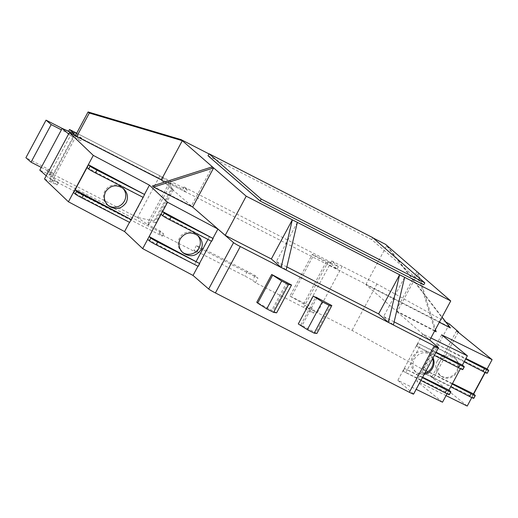 <?xml version="1.0" encoding="UTF-8"?>
<svg xmlns="http://www.w3.org/2000/svg" width="518" height="518" viewBox="0 0 518 518"><rect width="100%" height="100%" fill="white"/><g stroke="black" fill="none" stroke-linecap="round" stroke-linejoin="round"><path stroke-width="0.39" stroke-dasharray="2.59 1.94" d="M437.147 361.253A11.396 10.923 -49 0 1 454.364 357.647A11.396 10.923 -49 0 1 456.636 371.238A11.396 10.923 -49 0 1 439.419 374.851A11.396 10.923 -49 0 1 437.147 361.253M107.744 205.134A11.396 10.923 -49 0 1 107.174 204.675A11.396 10.923 -49 0 1 104.901 191.084A11.396 10.923 -49 0 1 122.118 187.471A11.396 10.923 -49 0 1 122.76 188.079M424.864 373.083A11.396 10.923 -49 0 1 414.575 370.979A11.396 10.923 -49 0 1 412.302 357.388A11.396 10.923 -49 0 1 429.519 353.775A11.396 10.923 -49 0 1 432.659 358.553M438.921 362.794C443.693 356.086 449.216 354.694 455.49 358.624C459.129 362.283 459.751 366.699 457.362 371.872C452.596 378.587 447.066 379.972 440.792 376.042C437.16 372.384 436.538 367.968 438.921 362.794M62.38 128.509L68.395 131.591L73.537 136.053L61.415 129.85M41.272 167.424L53.386 173.634L48.252 169.166L25.9 157.718M73.66 133.527L74.657 133.968L52.273 175.719L39.795 170.169M169.949 182.731L170.564 183.819L170.895 183.191L159.57 175.628L172.054 189.484L173.381 189.737L171.769 187.969L153.399 222.228L155.678 222.753L155.005 221.277L137.179 217.379L47.132 171.257L52.273 175.719M173.381 189.737L155.678 222.753M172.054 189.484L155.005 221.277M159.797 175.99L137.62 217.359M372.695 237.587L371.639 239.543L423.776 284.816M208.016 155.737L371.639 239.543M462.801 369.599A6.333 0.414 28.2 0 0 462.58 369.328L460.878 367.851L416.284 346.03L434.356 355.38M464.07 366.55L462.58 369.328M422.63 377.246L407.323 369.755L420.752 344.703L417.773 343.246L435.852 352.596M418.026 343.466L416.53 346.251M417.773 343.246L416.284 346.03M422.416 377.648L404.344 368.298L402.849 371.082L420.927 380.426M404.59 368.512L403.101 371.296M449.371 394.651A6.333 0.414 28.2 0 0 449.151 394.379L447.448 392.903L405.827 372.539L407.323 369.755L404.344 368.298M450.641 391.595L449.151 394.379M487.237 373.258A6.32 0.414 28.2 0 0 487.017 372.992L485.405 371.594L434.835 346.717L422.895 368.984L423.42 369.302L435.36 347.034L464.167 361.791M434.835 346.717L423.064 369.12M448.938 390.119L447.442 392.903L448.938 390.119M424.158 374.397C421.069 374.902 418.389 374.21 416.109 372.312C412.509 368.68 411.901 364.284 414.29 359.11C419.056 352.389 424.553 350.977 430.782 354.869L433.042 357.834M460.418 368.693L460.878 367.851M473.808 398.31A6.32 0.414 28.2 0 0 473.588 398.044L472.008 396.671L421.924 372.086L423.42 369.302L452.195 384.039M475.077 395.26L473.588 398.044M452.467 383.534L422.895 368.984M485.405 371.594L484.971 372.41M435.003 346.853L435.36 347.034L436.849 344.25L465.663 359.006M488.506 370.208L487.017 372.992M289.944 296.024L303.671 304.001L306.831 306.747L314.685 310.774L308.08 305.031L289.944 296.024L312.335 254.273L313.558 255.335L291.168 297.086M313.558 255.335L326.055 262.25L303.671 304.001M326.055 262.25L329.215 264.996L337.076 269.023L330.465 263.28L312.335 254.273M74.657 133.968L73.815 133.236M68.57 131.261L68.395 131.591M171.769 187.969L168.913 183.501L148.012 222.481L153.399 222.228M168.913 183.501L170.564 183.819M48.252 169.166L47.132 171.257M74.462 132.038L159.57 175.628M147.559 224.482L148.511 224.941L148.847 224.32L147.559 224.482L137.179 217.379M148.847 224.32L148.012 222.481M46.225 175.757L48.077 177.363L58.327 182.614L50.829 176.107L163.597 233.864L160.353 231.047L148.511 224.941M73.698 134.771L80.717 140.864L70.461 135.612L48.077 177.363M70.461 135.612L68.609 134.007M297.345 222.384L276.347 261.538L286.124 270.027M286.855 266.925L276.347 261.538M416.906 271.568L395.907 310.722L434.893 330.691L416.906 271.568M439.322 322.248L365.837 284.615L395.907 310.722M365.837 284.615L386.836 245.454L442.074 317.12M75.486 135.451L449.151 326.839L450.407 327.926M449.151 326.839L385.58 244.36M75.576 135.276L81.961 138.546L80.717 140.864M81.961 138.546L76.411 133.722M76.703 133.178L187.225 189.789L185.981 192.113L73.219 134.356M187.225 189.789L183.981 186.972L328.554 261.02L330.465 262.678L329.215 264.996M330.465 262.678L338.319 266.699L337.076 269.023M404.623 277.331L383.624 316.485L393.402 324.974M394.133 321.866L383.624 316.485M434.628 331.002L397.164 311.817L418.162 272.656L435.45 329.474M397.164 311.817L429.746 340.112M434.893 330.691L436.156 331.785M316.841 297.967L301.916 325.803L298.284 323.938M276.625 312.846L256.773 302.298M287.917 283.152L272.992 310.988M87.043 167.567L143.337 197.416L131.183 219.567M87.011 167.541L75.071 189.808M208.994 153.917L373.18 238.015M420.752 344.703L436.065 352.201M405.827 372.539L402.849 371.082M421.924 372.086L450.699 386.823M473.497 393.887L472.008 396.671M486.933 368.842L485.01 372.429M436.849 344.25L465.935 358.508M338.319 266.699L331.708 260.962L330.465 263.28L306.837 307.355L313.442 313.092L305.588 309.065L303.684 307.414L255.419 282.692L252.642 280.283L244.878 276.023L200.155 253.121L193.972 250.233L196.749 252.642L159.11 233.365L162.354 236.182L49.586 178.425L57.084 184.932L44.509 178.95M303.684 307.414L328.554 261.02M183.981 186.972L182.737 189.297L185.981 192.113M170.895 183.191L182.737 189.297M170.998 183.281L148.608 225.032M199.236 247.999L196.458 245.59L202.642 248.478L247.364 271.387L255.128 275.641L257.906 278.049L199.236 247.999L196.749 252.642M49.987 181.3L74.67 135.269M430.898 337.963L422.714 333.955L429.765 340.073M331.708 260.962L376.942 283.993L445.888 322.066M316.912 333.43L300.854 324.877L315.617 297.338M300.854 324.877L301.916 325.803M330.931 304.804L316.006 332.64M286.855 282.232L271.931 310.062M143.337 197.416L131.514 219.794M143.454 197.526L143.104 197.345M152.389 185.994L191.375 205.963L212.374 166.809M191.375 205.963L164.076 182.258M413.597 394.101A6.352 0.414 28.2 0 0 413.481 393.926L397.843 380.341L416.161 389.309M438.357 347.533L413.481 393.926M422.714 333.955L397.843 380.341M447.474 392.929L447.028 393.764M441.64 334.822L436.668 344.101M442.501 402.208L416.763 381.216L446.03 395.616M421.743 371.937L416.763 381.216M487.101 368.984L485.204 372.52M473.666 394.036L471.768 397.571M467.223 406.047L431.695 377.259L433.54 378.205L424.572 370.422L352.065 330.387L306.837 307.355M456.572 330.873L431.695 377.259M458.203 332.2L433.54 378.205M449.449 324.035L424.572 370.422M376.942 283.993L352.065 330.387M342.223 266.213L317.353 312.6M314.685 310.774L313.442 313.092M306.831 306.747L305.588 309.065M255.128 275.641L252.642 280.283M255.419 282.692L257.906 278.049M247.364 271.387L244.878 276.023M202.642 248.478L200.155 253.121M196.458 245.59L193.972 250.233M160.353 231.047L159.11 233.365M163.597 233.864L162.354 236.182M50.829 176.107L49.586 178.425M58.327 182.614L57.084 184.932M76.146 136.02L51.269 182.414M198.213 266.356L147.669 239.368L149.139 236.564M199.462 263.358L197.967 266.142M129.668 222.397L73.614 192.618M211.648 241.31L207.977 239.426M212.892 238.312L211.402 241.097M209.531 236.519L208.042 239.303L161.072 214.297L162.568 211.512M196.102 261.571L194.606 264.355M212.924 238.338L211.396 241.181M199.488 263.384L197.967 266.233M182.368 252.227A11.396 10.923 -49 0 1 181.74 251.722A11.396 10.923 -49 0 1 179.461 238.131A11.396 10.923 -49 0 1 196.678 234.518A11.396 10.923 -49 0 1 197.39 235.198M455.49 358.624L454.364 357.647M440.792 376.042L439.419 374.851M108.307 205.659L107.174 204.675M123.491 188.662L122.118 187.471M430.782 354.869L429.519 353.775M416.109 372.312L414.575 370.979M198.213 235.852L196.678 234.518M183.003 252.823L181.74 251.722"/><path stroke-width="0.78" d="M122.76 188.079A11.396 10.923 -49 0 1 124.391 201.068A11.396 10.923 -49 0 1 107.744 205.134M260.153 201.01L423.776 284.816L424.825 282.86L372.695 237.587L209.071 153.781L261.201 199.054L260.153 201.01L208.016 155.737L209.071 153.781M424.825 282.86L261.201 199.054M432.659 358.553A11.396 10.923 -49 0 1 431.792 367.372A11.396 10.923 -49 0 1 424.864 373.083M61.415 129.85L51.191 124.605L46.05 120.144L62.38 128.509M46.05 120.144L25.9 157.718L31.041 162.186L41.272 167.424M51.191 124.605L31.041 162.186M126.172 202.609C121.29 209.233 115.339 210.25 108.307 205.659C104.17 201.567 103.276 196.918 105.627 191.712C110.502 185.094 116.459 184.078 123.491 188.662C127.629 192.761 128.522 197.41 126.172 202.609M434.356 355.38L458.579 367.786A6.333 0.414 28.2 0 0 462.801 369.599L464.296 366.815A6.333 0.414 28.2 0 0 464.07 366.55L462.399 365.093L436.065 352.201M435.852 352.596L460.075 365.002A6.333 0.414 28.2 0 0 464.296 366.815M460.418 368.693L448.938 390.119L450.641 391.595A6.333 0.414 -151.8 0 1 450.861 391.867A6.333 0.414 -151.8 0 1 446.639 390.054L422.416 377.648M420.927 380.426L445.15 392.832A6.333 0.414 28.2 0 0 449.371 394.651L450.861 391.867M448.938 390.119L422.63 377.246M433.042 357.834C434.524 361.137 434.382 364.549 432.608 368.071C430.646 371.51 427.836 373.614 424.158 374.397M485.01 372.429L473.497 393.887L475.077 395.26A6.32 0.414 -151.8 0 1 475.297 395.525A6.32 0.414 -151.8 0 1 471.089 393.719L452.195 384.039M450.699 386.823L469.593 396.503A6.32 0.414 28.2 0 0 473.808 398.31L475.297 395.525M473.497 393.887L452.467 383.534M484.971 372.41L473.465 393.861M464.167 361.791L483.029 371.451A6.32 0.414 28.2 0 0 487.237 373.258L488.733 370.474A6.32 0.414 28.2 0 0 488.506 370.208L486.933 368.842L465.935 358.508M465.663 359.006L484.518 368.667A6.32 0.414 28.2 0 0 488.733 370.474M73.815 133.236L69.516 129.506L68.57 131.261M69.516 129.506L74.462 132.038L73.219 134.356L73.698 134.771M68.609 134.007L62.179 128.419L39.795 170.169L46.225 175.757M62.179 128.419L73.66 133.527M429.765 340.073L438.357 347.533A6.352 0.414 -151.8 0 1 438.468 347.707A6.352 0.414 -151.8 0 1 434.233 345.888L388.39 322.41L378.613 313.921L286.855 266.925M378.613 313.921L399.611 274.76L246.212 196.192L181.047 139.607L208.994 153.917M393.402 324.974L404.623 277.331L399.611 274.76L388.39 322.41L286.124 270.027L297.345 222.384M394.133 321.866L429.746 340.112L450.744 300.952L385.58 244.36L373.18 238.015M442.074 317.12L450.407 327.926L439.322 322.248M76.411 133.722L74.462 132.032L76.703 133.178M450.744 300.952L404.623 277.331M435.45 329.474L436.156 331.785L434.628 331.002M329.092 305.316L322.274 301.819L313.209 296.108L298.284 323.938L307.349 329.655L314.167 333.145L316.912 333.43L331.837 305.594L329.092 305.316L314.167 333.145M313.209 296.108L316.841 297.967L315.779 297.047L331.837 305.594M322.274 301.819L307.349 329.655M291.55 285.01L271.697 274.469L281.682 281.028L288.5 284.524L291.55 285.01L276.625 312.846L273.575 312.354L288.5 284.524M281.682 281.028L266.757 308.864L273.575 312.354M272.604 275.252L257.679 303.088L266.757 308.864M131.183 219.567L75.11 189.828M164.076 182.258L161.312 179.856L182.304 140.695L89.342 113.047L88.079 111.953L75.486 135.451L74.864 134.907L74.67 135.269M74.864 134.907L75.576 135.276M88.079 111.953L181.047 139.607M286.124 270.027L281.112 267.463L292.333 219.813L271.335 258.974L225.22 235.353L192.638 207.058L153.645 187.089L152.389 185.994L212.374 166.809M445.888 322.066L449.449 324.035L458.411 331.811L456.572 330.873L492.1 359.654L441.64 334.822L467.372 355.814L430.898 337.963M271.697 274.469L256.773 302.298L257.679 303.088M76.683 191.207L75.104 189.834L87.043 167.567L88.623 168.939A6.32 0.414 28.2 0 0 95.435 172.928L143.104 197.345L131.164 219.613L83.495 195.195A6.32 0.414 -151.8 0 1 76.683 191.207L75.194 193.991A6.32 0.414 28.2 0 0 81.999 197.98L129.668 222.397L131.164 219.613M90.113 166.155L88.539 164.789L144.464 194.438L96.924 170.144A6.32 0.414 -151.8 0 1 90.113 166.155L88.623 168.939M87.043 167.567L88.539 164.789M75.194 193.991L73.614 192.618L75.104 189.834M153.645 187.089L213.63 167.897L192.638 207.058M246.212 196.192L225.22 235.353M197.967 266.233L193.026 275.44L208.67 289.018L233.54 242.631A6.352 0.414 -151.8 0 0 240.281 246.549L281.112 267.463L271.335 258.974M89.342 113.047L76.742 136.538L69.386 132.563L44.509 178.95L68.421 201.787L124.566 231.552L142.696 248.646L193.026 275.44M161.312 179.856L76.742 136.538M208.67 289.018A6.352 0.414 28.2 0 0 215.404 292.935L409.362 392.281A6.352 0.414 28.2 0 0 413.597 394.101L438.468 347.707M467.372 355.814L462.399 365.093M416.161 389.309L442.501 402.208L447.028 393.764M446.03 395.616L467.223 406.047L471.768 397.571M492.1 359.654L487.101 368.984M485.204 372.52L473.666 394.036M458.411 331.811L458.203 332.2M233.54 242.631L217.903 229.047L167.567 202.26L149.437 185.159L93.298 155.394L68.421 201.787M93.298 155.394L69.386 132.563M199.708 263.578L157.66 242.035A6.333 0.414 -151.8 0 1 150.835 238.04L149.339 240.825A6.333 0.414 28.2 0 0 156.164 244.82L198.213 266.356L199.708 263.578L149.139 236.564L161.079 214.297L162.775 215.773A6.333 0.414 28.2 0 0 169.6 219.774L211.648 241.31L213.138 238.526L171.089 216.99A6.333 0.414 -151.8 0 1 164.264 212.989L162.775 215.773M150.835 238.04L149.132 236.564L147.636 239.348L149.339 240.825M144.593 194.561L143.104 197.345M162.568 211.512L161.072 214.297M149.437 185.159L144.464 194.438M129.519 222.319L124.566 231.552M164.264 212.989L162.594 211.538L213.138 238.526M217.903 229.047L212.924 238.338M211.396 241.181L199.488 263.384M147.669 239.368L142.696 248.646M167.567 202.26L162.594 211.538M180.27 238.83C185.159 232.213 191.136 231.222 198.213 235.852C202.383 239.97 203.289 244.632 200.945 249.838C196.057 256.455 190.08 257.446 183.003 252.823C178.833 248.698 177.927 244.036 180.27 238.83M197.39 235.198A11.396 10.923 -49 0 1 198.957 248.109A11.396 10.923 -49 0 1 182.368 252.227M460.075 365.002L458.579 367.786M446.639 390.054L445.15 392.832M471.089 393.719L469.593 396.503M484.518 368.667L483.029 371.451M96.924 170.144L95.435 172.928M83.495 195.195L81.999 197.98M434.233 345.888L409.362 392.281M240.281 246.549L215.404 292.935M157.66 242.035L156.164 244.82M171.089 216.99L169.6 219.774M207.977 239.426L196.102 261.571"/></g></svg>
